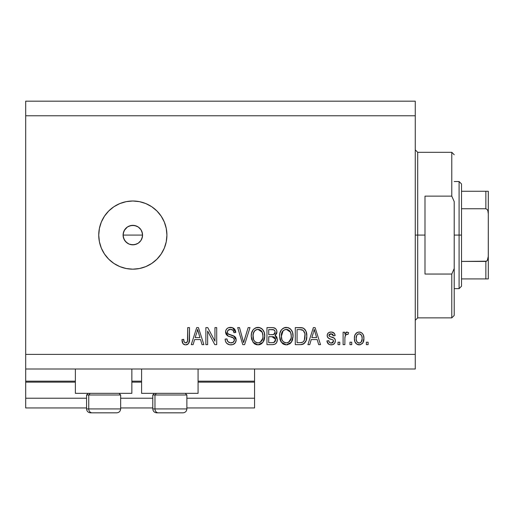 <?xml version="1.0" encoding="UTF-8"?>
<svg xmlns="http://www.w3.org/2000/svg" width="514" height="514" viewBox="0 0 514 514"><rect width="100%" height="100%" fill="white"/><g stroke="black" fill="none" stroke-linecap="round" stroke-linejoin="round"><path stroke-width="0.77" d="M254.565 407.955L186.878 407.955L254.565 407.955L254.565 398.215L186.878 398.215L254.565 398.215L254.565 382.146L198.076 382.146L254.565 382.146L254.565 407.955M152.793 407.955L120.655 407.955L152.793 407.955M86.57 407.955L25.7 407.955L86.57 407.955M152.793 398.215L120.655 398.215L152.793 398.215M86.57 398.215L25.7 398.215L25.7 407.955L25.7 398.215L86.57 398.215M141.594 382.146L131.854 382.146L141.594 382.146M25.7 381.247L25.7 382.146L75.372 382.146L25.7 382.146L25.7 398.215L25.7 381.17L75.372 381.17L25.7 381.17L25.7 369.001L25.7 381.17M254.565 381.17L254.565 369.001L254.565 381.17L198.076 381.17L254.565 381.17L254.565 382.146L254.565 381.247M141.594 381.17L131.854 381.17L141.594 381.17M75.372 393.345L75.372 369.001L75.372 393.345L131.854 393.345L131.854 369.001L131.854 393.345L75.372 393.345M198.076 393.345L198.076 369.001L198.076 393.345L141.594 393.345L198.076 393.345M141.594 369.001L141.594 393.345L141.594 369.001M123.495 237.879L123.09 235.084L123.835 231.351L123.09 235.084L123.835 238.817L124.729 240.501L127.414 243.186L129.104 244.086L132.83 244.825A9.74 9.74 0 0 1 123.09 235.084A9.74 9.74 0 0 1 132.83 225.35L129.098 226.089L127.421 226.989L124.26 230.458M132.83 269.175A34.085 34.085 0 0 1 98.739 235.084A34.085 34.085 0 0 1 132.83 201L139.48 201.655L145.873 203.595L151.765 206.744L156.931 210.984L161.171 216.15L164.319 222.042L166.26 228.434L166.915 235.084L166.26 241.734L164.319 248.133L161.171 254.025L156.931 259.191L151.765 263.431L145.873 266.58L139.48 268.52L132.83 269.175L126.181 268.52L119.781 266.58L113.89 263.431L108.724 259.191L104.49 254.025L101.335 248.133L99.395 241.734L98.739 235.084L99.395 228.434L101.335 222.042L104.49 216.15L108.724 210.984L113.89 206.744L119.781 203.595L126.181 201.655L132.83 201A34.085 34.085 0 0 1 166.915 235.084A34.085 34.085 0 0 1 132.83 269.175M123.276 233.189L124.729 229.674L127.421 226.989L130.929 225.537L134.732 225.537L138.24 226.989L140.926 229.674L142.378 233.189L142.526 236.003M124.735 229.668L125.3 228.903M25.7 101.174L415.261 101.174L25.7 101.174L25.7 354.39L415.261 354.39L415.261 115.785L25.7 115.785L415.261 115.785L415.261 101.174L415.261 354.39L25.7 354.39L25.7 369.001L415.261 369.001L25.7 369.001L25.7 101.174M207.643 344.65L207.643 331.08L207.643 344.65L205.87 344.65L205.87 327.604L207.752 327.604L214.948 341.193L214.948 327.604L216.715 327.604L216.715 344.65L214.82 344.65L207.643 331.08L214.82 344.65L216.715 344.65L216.715 327.604L214.948 327.604L214.948 341.193L207.752 327.604L205.87 327.604L205.87 344.65L207.643 344.65L205.87 344.65L205.87 327.604L207.752 327.604M230.825 344.875C234.088 344.778 235.881 343.127 236.196 339.908L235.303 342.812L232.855 344.592L229.687 344.791L226.687 343.288L225.505 341.354L225.126 339.118L226.899 338.893L227.792 341.495L230.182 342.819L233.028 342.42L234.41 340.281L233.562 338.026L227.651 335.796L225.897 333.811L225.569 332.057L225.909 330.181L226.989 328.619L228.627 327.662L232.534 327.694L234.814 329.378L235.753 332.474L233.979 332.699L233.035 330.245L230.574 329.378L227.888 330.431L227.368 332.558L228.499 334.254L234.667 336.497L235.836 338.019L236.196 339.908L233.568 335.841L227.895 333.824L227.342 332.095C227.573 330.251 228.646 329.346 230.574 329.378C232.681 329.461 233.819 330.566 233.979 332.699L235.753 332.474C235.502 329.243 233.754 327.546 230.516 327.386C227.477 327.502 225.826 329.056 225.569 332.057C225.858 334.723 227.394 336.284 230.169 336.741C232.476 336.908 233.896 337.981 234.423 339.96C234.178 341.926 233.028 342.896 230.979 342.883C228.486 342.722 227.124 341.392 226.899 338.893L225.126 339.118C225.344 342.729 227.239 344.65 230.825 344.875L230.259 344.849M244.356 339.972L248.146 327.604L249.984 327.604L244.619 344.65L242.788 344.65L237.693 327.604L239.511 327.604L243.61 342.658L248.146 327.604L249.984 327.604L248.146 327.604L243.61 342.658L239.511 327.604L237.693 327.604L242.788 344.65L244.619 344.65L242.788 344.65L237.693 327.604L239.511 327.604L243.231 341.123M257.996 344.875L255.143 344.187L253.942 343.313L251.648 339.413L251.243 336.355L251.552 333.226L253.203 329.686L255.696 327.816L259.538 327.572L262.371 329.217L264.235 332.442L264.723 336.953L263.83 340.872L261.459 343.821L257.996 344.875L263.014 342.266L264.749 336.143C264.871 331.189 262.628 328.273 258.009 327.386C253.293 328.298 251.038 331.286 251.243 336.355L252.972 342.195L257.996 344.875M286.33 344.875L283.471 344.187L282.276 343.313L279.976 339.413L279.577 336.355L279.886 333.226L281.531 329.686L284.03 327.816L287.872 327.572L290.699 329.217L292.562 332.442L293.057 336.953L292.158 340.872L289.787 343.821L286.33 344.875L291.342 342.266L293.076 336.143C293.205 331.189 290.956 328.273 286.337 327.386C281.627 328.298 279.372 331.286 279.577 336.355L281.299 342.195L286.33 344.875M309.749 344.65L311.24 339.561L309.749 344.65L307.905 344.65L313.354 327.604L315.076 327.604L320.524 344.65L318.686 344.65L317.196 339.561L311.24 339.561L317.196 339.561L318.686 344.65L320.524 344.65L315.076 327.604L313.354 327.604L307.905 344.65L309.749 344.65L307.905 344.65L313.354 327.604L315.076 327.604L320.524 344.65L318.686 344.65M368.114 342.215L368.114 344.65L366.341 344.65L366.341 342.215L368.114 342.215L366.341 342.215L366.341 344.65L368.114 344.65L366.341 344.65L366.341 342.215L368.114 342.215L368.114 344.65L368.114 342.215M363.906 338.328L362.942 342.729L360.275 344.74L356.999 344.316L354.904 341.765L354.39 338.456L354.776 335.488L356.099 333.258L358.033 332.166L360.243 332.166L362.152 333.239L363.372 335.064L363.906 338.328C364.053 334.762 362.466 332.661 359.151 332.031C355.784 332.68 354.197 334.82 354.39 338.456C354.204 342.073 355.791 344.213 359.151 344.875C362.55 344.2 364.137 342.022 363.906 338.328M351.73 342.215L351.73 344.65L349.963 344.65L349.963 342.215L351.73 342.215L349.963 342.215L349.963 344.65L351.73 344.65L349.963 344.65L349.963 342.215L351.73 342.215L351.73 344.65L351.73 342.215M344.875 344.65L344.894 337.589L344.875 344.65L343.101 344.65L343.101 332.256L344.875 332.256L344.875 334.235L346.564 332.089L348.633 332.699L347.972 334.466L346.539 334.267L345.453 335.057L344.875 338.225L345.19 335.693L346.77 334.248L347.972 334.466L348.633 332.699L346.963 332.031L344.875 334.235L344.875 332.256L343.101 332.256L343.101 344.65L344.875 344.65L343.101 344.65L343.101 332.256L344.875 332.256M339.78 342.215L339.78 344.65L338.013 344.65L338.013 342.215L339.78 342.215L338.013 342.215L338.013 344.65L339.78 344.65L338.013 344.65L338.013 342.215L339.78 342.215L339.78 344.65L339.78 342.215M335.353 340.872L334.704 343.198L332.776 344.637L329.962 344.746L328.208 343.802L326.943 340.885L328.716 340.666L329.474 342.452L331.286 343.101L332.879 342.645L333.586 341.18L333.091 339.985L329.172 338.553L327.521 337.088L327.232 334.826L328.311 332.918L329.622 332.224L331.838 332.083L334.415 333.464L335.134 335.578L333.361 335.796L332.699 334.306L331.157 333.804L329.686 334.094L328.947 335.475L329.68 336.452L334.267 338.173L335.115 339.394L335.353 340.872C335.154 338.63 333.862 337.357 331.479 337.062L329.493 336.349L328.934 335.321L331.157 333.804L333.361 335.796L335.134 335.578C334.807 333.258 333.457 332.076 331.093 332.031C328.709 332.063 327.399 333.245 327.167 335.571C327.598 337.801 329.044 339.067 331.511 339.368L333.181 340.056L333.586 341.18L331.286 343.101C329.75 343.031 328.889 342.221 328.716 340.666L326.943 340.885C327.264 343.416 328.671 344.74 331.164 344.875C333.766 344.778 335.16 343.442 335.353 340.872L335.353 340.878M301.082 344.624L300.317 344.65C304.943 343.95 307.102 341.084 306.8 336.034L306.106 340.564L303.877 343.75L301.082 344.624L295.293 344.65L295.293 327.604L301.461 327.662L303.883 328.459L306.016 331.312L306.8 336.034C307.083 332.41 305.746 329.705 302.804 327.919L295.293 327.604L295.293 344.65L300.317 344.65L295.293 344.65L295.293 327.604M272.735 344.637L272.208 344.65C275.498 344.624 277.219 342.954 277.361 339.645L276.622 342.6L275.196 344.046L272.722 344.643L266.959 344.65L266.959 327.604L273.14 327.649L275.581 328.664L276.583 330.142L276.892 332.423L276.442 333.933L275.016 335.462L276.834 337.178L277.361 339.645L275.016 335.462L276.917 331.89C276.667 329.05 275.106 327.624 272.247 327.604L266.959 327.604L266.959 344.65L272.208 344.65L266.959 344.65L266.959 327.604L272.247 327.604M193.103 344.65L194.594 339.561L193.103 344.65L191.259 344.65L196.708 327.604L198.43 327.604L203.878 344.65L202.041 344.65L200.55 339.561L194.594 339.561L200.55 339.561L202.041 344.65L203.878 344.65L198.43 327.604L196.708 327.604L191.259 344.65L193.103 344.65L191.259 344.65L196.708 327.604L198.43 327.604L203.878 344.65L202.041 344.65M185.644 344.875L184.153 344.605L182.978 343.667L182.29 342.221L181.969 339.561L183.736 339.336L184.057 341.585L184.899 342.684L186.299 342.793L187.231 342.118L187.713 339.889L187.719 327.604L189.493 327.604L189.223 341.9L188.291 343.815L185.644 344.875C188.548 344.296 189.833 342.395 189.493 339.176L189.493 327.604L187.719 327.604L187.488 341.592L185.721 342.883C184.179 342.363 183.517 341.18 183.736 339.336L181.969 339.561L182.978 343.667L185.258 344.855M415.261 369.001L415.261 354.39L415.261 369.001M124.729 240.501L123.276 236.986L123.09 235.084L142.564 235.084L141.825 238.817L140.926 240.501L138.24 243.186L134.732 244.638L130.929 244.638L129.104 244.086L125.943 241.972L123.829 238.817M138.472 243.026L140.926 240.501L139.718 241.972M136.557 226.089L138.24 226.989L136.563 226.089L132.83 225.35A9.74 9.74 0 0 1 142.564 235.084A9.74 9.74 0 0 1 132.83 244.825L130.929 244.638M139.718 228.203L140.926 229.674L138.24 226.989M141.825 231.358L142.564 235.084L141.825 231.358L140.926 229.674M142.378 236.986L140.926 240.501L141.825 238.817L142.564 235.084L123.09 235.084M132.83 244.825L136.557 244.086L134.726 244.638M127.421 226.989L129.104 226.089M130.929 225.537L132.83 225.35M136.557 244.086L138.24 243.18M358.868 344.862L358.046 344.746M357.474 344.553L356.992 344.316M356.106 343.635L355.412 342.787L356.106 343.635M354.589 340.66L354.435 339.581M354.403 337.891L354.435 337.325M355.039 334.787L356.992 332.584M359.729 332.07L360.23 332.16M360.263 332.166L361.727 332.879M362.152 333.239L362.537 333.65M363.379 335.07L363.7 336.156M363.893 337.769L363.861 337.223M363.591 341.142L363.417 341.694M363.417 341.707L363.244 342.151M362.948 342.716L362.351 343.5M360.687 344.611L359.716 344.843M356.523 332.892L356.099 333.258M354.776 335.488L354.596 336.22M357.763 334.222L356.716 335.462L356.157 338.443C355.951 335.989 356.934 334.441 359.106 333.804C361.336 334.402 362.344 335.95 362.139 338.443L361.772 335.918M362.017 340.011L362.139 338.443C362.344 340.904 361.361 342.452 359.196 343.101L361.162 342.08L362.132 338.829M357.127 342.08L356.273 339.992L357.089 342.028M357.166 342.118L359.196 343.101C356.96 342.504 355.951 340.949 356.157 338.443L356.363 340.429M359.884 333.92L358.239 333.965M359.492 333.83L358.727 333.83M357.134 334.82L356.87 335.186M361.85 336.143L361.194 334.871M361.56 335.43L359.871 333.92M361.014 334.659L360.23 334.061M361.271 341.945L361.58 341.444M361.689 341.193L361.856 340.724M348.633 332.699L347.972 334.466L346.32 334.325M347.348 334.299L346.77 334.248M346.237 334.357L345.909 334.543M345.704 334.73L345.453 335.051M345.299 335.366L344.894 337.576M345.19 335.693L346.526 334.267M346.564 332.089L346.198 332.25M328.844 344.303L327.103 341.688M326.943 340.885L328.716 340.666L328.947 341.63M328.986 341.726L329.468 342.452M330.701 343.05L332.128 343.005M332.519 342.864L332.873 342.652L332.519 342.864M333.573 341.386L333.091 339.985M333.085 339.979L330.206 338.957M330.014 338.887L328.317 338.051M327.971 337.73L327.585 337.21M327.521 337.088L327.251 336.368M327.167 335.571L327.18 335.199M327.232 334.82L327.437 334.113M327.816 333.457L328.311 332.918M328.793 332.577L331.093 332.031M332.564 332.23L334.408 333.457M334.775 334.132L334.999 334.839M335.134 335.578L333.361 335.796L333.066 334.787M332.699 334.312L330.406 333.862M330.007 333.959L329.14 334.601M328.986 334.948L328.973 335.636M328.947 335.475L329.68 336.452M329.236 336.124L330.573 336.779M330.875 336.876L329.904 336.541M332.198 337.28L333.952 337.968M334.762 338.707L335.025 339.169M335.115 339.394L335.25 339.838M335.205 342.086L335.077 342.478M334.177 343.821L333.657 344.232M333.515 344.316L332.802 344.631M332.764 344.643L331.98 344.817M327.495 342.787L327.778 343.275M335.289 341.688L335.34 341.283M335.34 340.499L335.301 340.12M330.778 333.817L331.157 333.804M331.511 339.368L331.941 339.503M313.662 331.813L314.215 329.384L316.611 337.569L311.818 337.569L313.424 332.609L311.818 337.569L316.611 337.569L314.215 329.384L313.662 331.813M315.011 332.307L314.831 331.697M301.461 327.662L300.099 327.604M301.654 327.688L302.136 327.752M302.142 327.759L303.087 328.035M303.356 328.15L304.789 329.262M305.046 329.577L305.477 330.213M305.933 331.119L306.762 334.8M306.762 334.832L306.787 335.436M306.8 336.047L306.736 337.569M306.742 337.537L306.697 337.974M306.293 339.992L306.113 340.538M305.046 342.594L304.545 343.191M303.311 344.072L303.845 343.77M303.299 344.078L302.618 344.341M302.585 344.348L301.853 344.528M301.737 344.547L301.114 344.618M304.815 333.49L303.196 330.406L300.054 329.602L302.463 329.937C304.416 331.414 305.271 333.438 305.033 336.008L304.937 334.28L304.352 340.178L304.898 337.994M301.757 342.504L303.247 341.816L304.352 340.178C303.549 341.983 302.136 342.806 300.105 342.658L302.348 342.33M297.06 342.658L297.06 329.602L300.054 329.602L297.06 329.602L297.06 342.658L300.105 342.658L297.06 342.658M304.089 331.511L303.787 331.042M304.789 338.649L305.027 335.578M301.127 342.607L301.647 342.523M280.22 340.165L279.976 339.42M279.648 334.736L279.879 333.252M280.342 331.716L281.062 330.322M281.107 330.258L281.511 329.712M282.456 328.761L284.024 327.816M284.775 327.572L285.533 327.431M287.866 327.572L288.611 327.816M290.05 328.645L290.693 329.211M291.554 330.29L292.543 332.385M292.896 333.843L292.999 334.588M292.466 340.12L292.71 339.324M292.588 339.754L291.997 341.206M291.342 342.266L290.873 342.838M290.429 343.301L287.178 344.823M287.063 344.83L287.789 344.714M285.463 344.817L283.484 344.194M283.452 344.174L282.289 343.333M280.522 340.866L280.882 341.547M289.787 343.821L290.365 343.358M292.736 333.078L292.466 332.147M292.164 331.408L291.528 330.251M290.069 328.658L289.298 328.15M286.69 329.397L287.679 329.577L285.148 329.525L283.079 330.727L285.148 329.525M290.262 331.639L287.679 329.577L289.414 330.598M283.15 330.663L281.344 336.381C281.074 332.449 282.745 330.116 286.349 329.378L290.571 332.243L291.309 336.092C291.502 339.908 289.838 342.17 286.311 342.883L288.572 342.285L291.104 338.385M290.93 339.099L290.686 339.793M288.572 342.285L290.571 340.05L291.258 337.274L291.033 333.644L289.87 331.087M285.18 342.742L283.644 341.99L286.311 342.883C282.893 342.215 281.235 340.05 281.344 336.381L281.929 339.741L281.357 335.777L282.102 332.147M281.691 333.29L281.897 332.629M291.2 334.492L291.033 333.65M291.008 333.541L290.423 331.935M287.48 342.735L288.033 342.555M281.923 339.722L283.137 341.547M283.195 341.604L282.469 340.75M272.716 327.617L273.994 327.797M274.418 327.932L274.829 328.118M274.919 328.17L275.555 328.632M275.697 328.774L276.153 329.346M276.172 329.371L276.571 330.11M276.59 330.155L276.84 330.99M276.821 332.892L276.455 333.914M275.453 335.16L275.016 335.462M275.581 335.758L276.089 336.162M276.59 336.754L276.834 337.178M276.705 342.452L276.012 343.416M275.979 343.448L275.221 344.033M277.342 340.159L277.361 339.645M275.581 339.324L271.996 336.683C274.2 336.535 275.401 337.531 275.594 339.658L273.962 342.446L274.996 341.694L275.517 340.519L275.035 337.756L273.339 336.779L268.732 336.683L271.996 336.683M274.155 342.356L272.247 342.658L274.347 342.26M273.769 329.815L268.732 329.602L268.732 334.691L273.172 334.62L274.804 333.637L275.151 332.172L273.602 334.53L268.732 334.691L268.732 329.602L271.63 329.602C273.744 329.333 274.919 330.187 275.151 332.172L274.926 330.945M275.08 332.931L274.919 330.932L273.525 329.75M273.223 329.692L272.401 329.615M273.602 334.53L274.02 334.351M274.283 334.19L275.022 333.143M268.732 342.658L268.732 336.683L268.732 342.658L272.247 342.658L268.732 342.658M273.339 342.594L273.962 342.446M271.855 334.691L272.735 334.665M274.592 330.393L274.11 329.975M272.266 329.609L271.63 329.602M251.32 334.743L251.558 333.22M252.779 330.245L253.184 329.705M253.82 329.031L254.16 328.735M254.983 328.163L255.696 327.816M256.454 327.572L257.199 327.431M259.538 327.572L260.277 327.816M261.71 328.639L262.358 329.211M262.808 329.712L264.215 332.391M264.569 333.849L264.665 334.588M264.729 335.372L264.723 336.959M264.659 337.762L264.382 339.311M264.26 339.754L263.669 341.206M262.101 343.294L260.238 344.47M260.161 344.502L258.863 344.817M258.735 344.83L259.454 344.714M257.135 344.817L255.156 344.194M255.117 344.174L253.948 343.32M255.143 344.187L256.525 344.708M264.408 333.078L264.132 332.147M261.915 328.799L260.971 328.15M258.78 327.431L258.394 327.399M258.356 329.397L259.352 329.577L256.82 329.525L254.751 330.727L255.702 329.982M261.928 331.639L259.352 329.577L261.08 330.598M253.325 333.445L253.016 336.381C252.74 332.449 254.411 330.116 258.022 329.378L262.236 332.243L262.975 336.092C263.168 339.908 261.504 342.17 257.983 342.883L260.245 342.285L262.776 338.385M262.596 339.099L262.358 339.793M260.245 342.285L262.243 340.05L262.93 337.274L262.808 334.126L261.536 331.087M256.846 342.742L255.317 341.99L257.983 342.883C254.558 342.215 252.901 340.05 253.016 336.381L253.595 339.741L253.061 335.167M253.363 333.29L254.006 331.691L253.119 334.569M253.569 332.629L253.768 332.147M256.782 329.532L256.242 329.712M254.815 330.663L253.37 333.258M262.866 334.492L262.705 333.65M262.673 333.541L262.089 331.935M259.152 342.735L259.698 342.555M253.588 339.722L254.809 341.547M254.867 341.604L254.141 340.75M244.619 344.65L249.984 327.604L244.619 344.65M229.694 344.791L227.779 344.142M226.687 343.288L226.019 342.44M225.126 339.118L226.899 338.893M226.899 338.906L226.944 339.291M227.381 340.853L227.554 341.174M230.182 342.819L231.621 342.844M231.775 342.825L232.238 342.729M232.598 342.62L232.996 342.433M233.022 342.42L233.491 342.093M234.365 340.596L234.339 339.24M234.043 338.565L233.562 338.026L234.043 338.572M233.33 337.859L232.945 337.64M232.881 337.614L229.308 336.484M228.036 336.002L225.588 331.575M225.646 331.112L225.755 330.63M225.909 330.181L226.43 329.236M227.618 328.131L228.428 327.726M230.034 327.405L231.03 327.405M231.544 327.457L232.514 327.688M232.553 327.701L235.753 332.474L233.979 332.699L233.626 331.144M232.585 329.885L232.977 330.187M231.898 329.564L231.242 329.423L231.898 329.564M231.216 329.416L229.976 329.41M228.698 329.77L228.325 330.001M227.58 330.932L228.043 330.258M227.355 331.793L227.451 332.995M228.499 334.254L229.18 334.543M231.377 335.154L232.039 335.327M233.568 335.841L234.14 336.137M235.142 336.94L235.515 337.428M235.541 337.46L235.81 337.961M235.855 338.071L236.035 338.61M236.099 340.943L235.316 342.799M235.29 342.838L234.776 343.455M234.635 343.59L233.825 344.174M230.195 334.858L229.784 334.743M235.72 331.967L235.65 331.453M235.386 330.463L234.281 328.754M226.475 329.185L226.154 329.66M225.897 333.811L226.417 334.717M228.049 336.002L228.46 336.182M230.169 336.741L232.264 337.37M233.382 342.183L232.842 342.517M227.214 340.454L227.008 339.683M214.948 327.604L216.715 327.604L216.715 344.65L214.82 344.65M197.016 331.813L197.569 329.384L199.965 337.569L195.172 337.569L196.778 332.609L195.172 337.569L199.965 337.569L198.025 331.138M198.365 332.307L198.186 331.697M197.569 329.384L197.787 330.264L197.569 329.384L197.228 331.01M182.682 343.204L182.464 342.729M182.284 342.208L182.162 341.714M181.969 339.561L183.736 339.336L183.768 339.908M183.819 340.467L184.057 341.585M185.438 342.864L186.074 342.851M187.244 342.093L187.719 339.311M187.719 327.604L189.493 327.604L189.493 339.176L188.574 343.468M189.223 341.913L188.998 342.645M188.291 343.815L187.539 344.412M187.52 344.425L187.032 344.65M186.621 344.772L186.145 344.849M184.886 344.81L183.453 344.174M182.007 340.634L182.04 340.968M362.139 338.443L362.132 338.058M356.189 337.679L356.189 339.221M357.731 342.645L358.425 342.986M358.804 343.076L359.575 343.069M359.948 342.979L360.295 342.825M314.671 331.138L314.549 330.701M314.433 330.264L314.215 329.384M303.71 341.335L304.673 339.163M304.95 337.602L305.02 336.541M304.834 333.592L304.725 333.078M304.577 332.577L304.423 332.172M303.196 330.406L302.181 329.834M301.879 329.757L300.054 329.602M286.349 329.378L285.745 329.416M283.079 330.727L282.34 331.691M285.745 342.844L286.902 342.844M291.258 337.274L291.213 334.614M272.247 342.658L273.114 342.62M275.517 340.519L275.594 339.658M258.022 329.378L257.418 329.416M254.751 330.727L254.006 331.691M257.411 342.844L258.574 342.844M262.93 337.274L262.885 334.614M120.488 408.926L88.742 408.926L88.742 395.003L90.188 393.345L88.742 395.003L120.655 395.003L88.742 395.003L88.742 408.926A3.894 3.399 90 0 0 92.141 412.826L116.633 412.826M88.222 393.345L86.57 395.003L88.742 395.003L86.57 395.003L86.57 408.926C86.802 411.29 88.106 412.588 90.464 412.826C88.106 412.588 86.802 411.29 86.57 408.926L120.655 408.926C120.417 411.29 119.12 412.588 116.762 412.826C119.12 412.588 120.417 411.29 120.655 408.926L120.655 395.003L118.997 393.345M90.554 412.826L116.717 412.826M92.141 412.826A3.894 3.399 -90 0 1 88.742 408.926M186.71 408.926L154.965 408.926L154.965 395.003L156.41 393.345L154.965 395.003L186.878 395.003L154.965 395.003L154.965 408.926A3.894 3.399 90 0 0 158.363 412.826L182.856 412.826M154.451 393.345L152.793 395.003L154.965 395.003L152.793 395.003L152.793 408.926L186.878 408.926C186.646 411.29 185.342 412.588 182.984 412.826C185.342 412.588 186.646 411.29 186.878 408.926L186.878 395.003L185.226 393.345M156.783 412.826L182.945 412.826M158.363 412.826A3.894 3.399 -90 0 1 154.965 408.926M415.261 149.87L417.696 152.305L417.696 235.084L424.994 235.084L424.994 196.13L451.78 196.13L454.215 201.617L454.215 268.559L451.78 274.046L451.78 317.87L451.78 274.046L424.994 274.046L424.994 235.084L417.696 235.084L417.696 152.305L417.696 235.084L415.261 235.084L417.696 235.084L417.696 317.87L415.261 320.306M451.78 196.13L451.78 152.305L451.78 196.13L454.215 201.617L454.215 315.435L454.215 268.559L451.78 274.046L424.994 274.046L424.994 196.13L451.78 196.13M417.696 235.084L417.696 317.87L417.696 235.084M486.308 261.343L485.865 261.42L485.865 278.916L461.521 278.916L461.521 235.084L459.086 235.084L459.086 288.65L459.086 235.084L454.215 235.084L459.086 235.084L459.086 181.526L459.086 235.084L461.521 235.084L461.521 286.214L461.521 278.916L488.3 278.916L488.3 256.313L487.323 260.463M486.308 191.259L485.865 191.259L485.865 208.755L461.521 208.755L461.521 235.084L461.521 183.961L461.521 208.755L485.865 208.755L487.169 209.494L487.87 210.862L488.3 213.863L488.3 278.916M485.865 261.42L461.521 261.42L486.597 261.202L485.865 261.42L485.865 278.916L488.274 278.916M485.865 191.259L461.521 191.259L488.274 191.259L485.865 191.259L485.865 208.755L487.169 209.494L487.87 210.862L488.3 213.863L488.274 257.077L487.863 259.326L486.597 261.202M488.3 191.259L488.3 213.863L488.274 191.259M488.204 278.916L486.597 278.916M152.793 408.926C153.031 411.29 154.328 412.588 156.686 412.826C154.328 412.588 153.031 411.29 152.793 408.926M454.215 315.435L451.78 317.87L417.696 317.87M417.696 152.305L451.78 152.305L454.215 154.74M461.521 286.214L459.086 288.65L454.215 288.65M454.215 181.526L459.086 181.526L461.521 183.961"/></g></svg>
